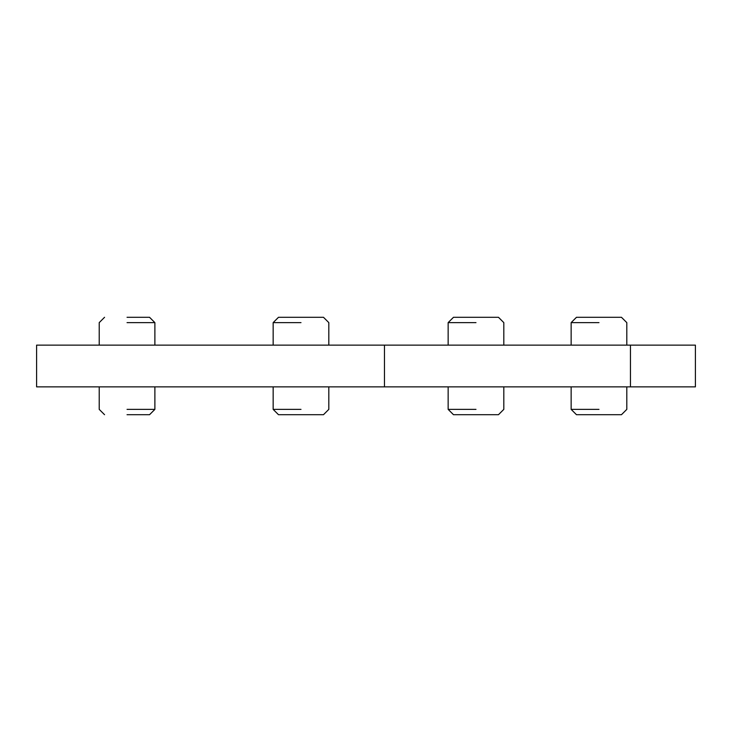 <?xml version="1.0" encoding="UTF-8"?>
<svg xmlns="http://www.w3.org/2000/svg" width="732" height="732" viewBox="0 0 732 732"><rect width="100%" height="100%" fill="white"/><g stroke="black" fill="none" stroke-linecap="round" stroke-linejoin="round"><path stroke-width="1.1" d="M630.462 345.129L36.6 345.129L36.6 386.871L695.4 386.871L695.4 345.129L630.462 345.129L630.462 386.871M384.474 345.129L384.474 386.871M475.983 322.629L448.149 322.629L475.983 322.629M503.808 345.129L503.808 322.629L498.474 317.295L453.483 317.295L448.149 322.629L448.149 345.129M475.983 409.371L448.149 409.371L475.983 409.371M448.149 386.871L448.149 409.371L453.483 414.705L498.474 414.705L503.808 409.371L503.808 386.871M598.977 322.629L571.143 322.629L598.977 322.629M626.802 345.129L626.802 322.629L621.468 317.295L576.477 317.295L571.143 322.629L571.143 345.129M598.977 409.371L571.143 409.371L598.977 409.371M571.143 386.871L571.143 409.371L576.477 414.705L621.468 414.705L626.802 409.371L626.802 386.871M300.989 322.629L273.155 322.629L300.989 322.629M328.814 345.129L328.814 322.629L323.48 317.295L278.489 317.295L273.155 322.629L273.155 345.129M300.989 409.371L273.155 409.371L300.989 409.371M273.155 386.871L273.155 409.371L278.489 414.705L323.48 414.705L328.814 409.371L328.814 386.871M127.048 322.629L154.882 322.629L127.048 322.629M127.048 317.295L149.538 317.295L127.048 317.295M127.048 409.371L154.882 409.371L127.048 409.371M127.048 414.705L149.538 414.705L127.048 414.705M99.213 345.129L99.213 322.629L104.557 317.295M154.882 345.129L154.882 322.629L149.538 317.295M149.538 414.705L154.882 409.371L154.882 386.871M104.557 414.705L99.213 409.371L99.213 386.871"/></g></svg>
